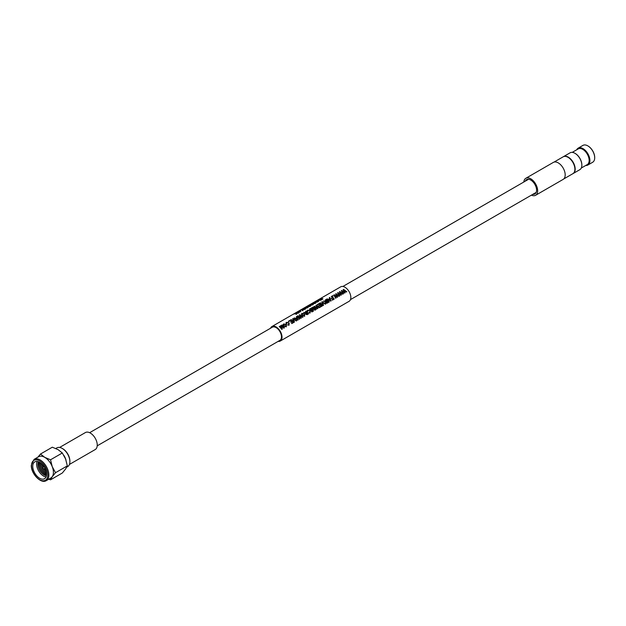 <?xml version="1.0" encoding="UTF-8"?>
<svg xmlns="http://www.w3.org/2000/svg" width="626" height="626" viewBox="0 0 626 626"><rect width="100%" height="100%" fill="white"/><g stroke="black" fill="none" stroke-linecap="round" stroke-linejoin="round"><path stroke-width="0.94" d="M346.827 291.779L346.428 292.013L343.737 289.854L345.192 292.725L344.723 292.999L341.952 290.879L343.564 293.664L343.158 293.899L341.326 290.699L341.757 290.448L344.683 292.475L343.134 289.65L343.596 289.384L346.827 291.779L346.389 292.045L343.721 289.901M345.192 292.725L344.683 293.031L341.937 290.933M343.564 293.664L343.118 293.93L341.326 290.699M344.652 292.506L343.134 289.65M343.087 293.946L342.68 294.181L339.988 292.013L341.444 294.893L340.974 295.159L338.204 293.046L339.816 295.832L339.409 296.067L337.578 292.858L338.009 292.616L340.935 294.635L339.386 291.818L339.855 291.552L343.087 293.946L342.641 294.204L339.973 292.068M341.444 294.893L340.943 295.19L338.189 293.093M339.816 295.832L339.378 296.098L337.578 292.858M340.904 294.666L339.386 291.818M339.339 296.106L338.932 296.341L336.24 294.173L337.696 297.053L337.226 297.327L334.456 295.206L336.068 297.992L335.661 298.226L333.83 295.026L334.261 294.776L337.195 296.794L335.638 293.977L336.107 293.711L339.339 296.106L338.901 296.372L336.232 294.228M337.696 297.053L337.195 297.358L334.448 295.261M336.068 297.992L335.63 298.258L333.83 295.026M337.164 296.834L335.638 293.977M332.383 295.863L332.742 295.66A8.443 4.875 60 0 1 333.087 295.949L332.719 296.208A8.365 4.828 60 0 0 332.375 295.918L332.383 295.863A8.443 4.875 60 0 1 332.735 296.161L332.719 296.208M332.116 299.752L333.58 298.907A8.443 4.875 60 0 0 332.805 297.929L331.561 298.649A8.443 4.875 60 0 0 331.264 298.32L332.516 297.6A8.443 4.875 60 0 0 331.31 296.481L331.702 296.255A8.443 4.875 60 0 1 334.237 299.056L332.343 300.151A8.365 4.828 60 0 0 332.085 299.784L332.116 299.752A8.443 4.875 60 0 1 332.383 300.12L332.343 300.151M332.805 297.929L332.782 297.976A8.365 4.828 60 0 1 333.541 298.931M332.782 297.976L331.537 298.696A8.365 4.828 60 0 0 331.24 298.367L331.264 298.32M331.31 296.481L331.303 296.536A8.365 4.828 60 0 1 332.469 297.624M329.315 297.632L329.73 297.397L331.123 300.863L330.677 301.114L327.069 298.978L328.642 299.244L329.832 298.563L329.315 297.632L329.808 298.61M326.349 299.345L326.741 299.118A8.443 4.875 60 0 1 329.276 301.92L328.846 302.17A8.365 4.828 60 0 0 326.342 299.4L326.349 299.345A8.443 4.875 60 0 1 328.885 302.139L328.846 302.17M325.317 299.94L325.708 299.713A8.443 4.875 60 0 1 328.243 302.514L326.999 303.242L325.45 302.929L325.52 301.732L323.337 301.083L326.522 301.067A8.443 4.875 60 0 0 325.317 299.94L325.309 299.995A8.365 4.828 60 0 1 326.475 301.09M328.243 302.514L327.03 303.211L325.473 302.898L325.277 302.006M325.81 303.915L325.387 304.158L322.28 302.17L323.564 305.214L323.141 305.457L321.733 302.014L322.155 301.763L325.81 303.915L325.348 304.189L322.265 302.225M323.564 305.214L323.11 305.488L321.733 302.014M319.925 303.054L320.324 302.827A8.443 4.875 60 0 1 322.852 305.621L322.429 305.879A8.365 4.828 60 0 0 319.917 303.109L319.925 303.054A8.443 4.875 60 0 1 322.46 305.848L322.429 305.879M319.596 306.983L321.161 306.075A8.443 4.875 60 0 0 320.426 305.136L318.963 305.981A8.443 4.875 60 0 0 318.665 305.652L320.129 304.807A8.443 4.875 60 0 0 319.213 303.915L317.57 304.862A8.443 4.875 60 0 0 317.249 304.596L319.283 303.422A8.443 4.875 60 0 1 321.819 306.224L319.823 307.382A8.365 4.828 60 0 0 319.565 307.014L319.596 306.983A8.443 4.875 60 0 1 319.855 307.358L319.823 307.382M320.426 305.136L320.395 305.175A8.365 4.828 60 0 1 321.122 306.098M320.395 305.175L318.931 306.02A8.365 4.828 60 0 0 318.642 305.699L318.665 305.652M319.213 303.915L319.197 303.97A8.365 4.828 60 0 1 320.089 304.831M319.197 303.97L317.554 304.917A8.365 4.828 60 0 0 317.241 304.651L317.249 304.596M319.534 307.538L319.127 307.773L316.443 305.613L317.898 308.485L317.421 308.759L314.659 306.638L316.263 309.432L315.856 309.659L314.025 306.458L314.463 306.208L317.39 308.235L315.84 305.418L316.302 305.144L319.534 307.538L319.096 307.804L316.427 305.66M317.898 308.485L317.39 308.79L314.643 306.693M316.232 309.455L315.825 309.69L314.025 306.458M317.359 308.266L315.84 305.418M315.574 309.831L314.98 310.167L312.116 308.149L313.485 311.036L312.898 311.372A8.443 4.875 60 0 0 310.363 308.571L310.762 308.344A8.443 4.875 60 0 1 312.937 310.652L311.498 307.922L311.912 307.679L314.831 309.557A8.443 4.875 60 0 0 312.648 307.256L313.039 307.03A8.443 4.875 60 0 1 315.574 309.831L314.948 310.199L312.1 308.203M313.485 311.036L312.859 311.404A8.365 4.828 60 0 0 310.355 308.626L310.363 308.571M312.906 310.684L311.498 307.922M312.648 307.256L312.64 307.311A8.365 4.828 60 0 1 314.682 309.44M309.369 309.15L309.76 308.923A8.443 4.875 60 0 1 312.288 311.725L311.865 311.983A8.365 4.828 60 0 0 309.354 309.205L309.369 309.15A8.443 4.875 60 0 1 311.897 311.951L311.865 311.983M309.87 312.671L309.807 310.997L307.882 310.449L307.288 311.662L307.53 310.214M307.538 310.152L310.222 310.723L310.144 313.023L308.399 312.718L309.901 312.632L309.831 310.958L307.898 310.394L307.303 311.615L307.538 310.152L307.053 310.762M310.113 313.047L308.399 312.718M305.551 311.357L305.942 311.13A8.443 4.875 60 0 1 308.469 313.923L307.233 314.651L305.676 314.346L305.754 313.141L303.571 312.499L306.748 312.476A8.443 4.875 60 0 0 305.551 311.357L305.535 311.412A8.365 4.828 60 0 1 306.709 312.499M304.752 316.107L301.967 315.481L301.388 314.088M302.976 317.1L302.569 317.335L299.885 315.168L301.341 318.047L300.863 318.321L298.101 316.2L299.705 318.986L299.298 319.221L297.475 316.02L297.906 315.77L300.832 317.789L299.283 314.972L299.744 314.706L302.976 317.1L302.538 317.366L299.87 315.222M301.341 318.047L300.832 318.352L298.086 316.255M299.705 318.986L299.267 319.252L297.475 316.02M300.801 317.828L299.283 314.972M296.38 316.646L296.794 316.412L298.187 319.878L297.741 320.129L294.134 317.992L295.707 318.258L296.896 317.578L296.38 316.646L296.873 317.625M296.732 320.708L296.301 320.95L293.195 318.955L294.486 321.999L294.056 322.249L292.647 318.798L293.078 318.556L296.732 320.708L296.27 320.981L293.179 319.01M294.486 321.999L294.024 322.28L292.647 318.798M291.583 323.157L293.156 322.249A8.443 4.875 60 0 0 292.412 321.31L290.949 322.155A8.443 4.875 60 0 0 290.652 321.827L292.115 320.981A8.443 4.875 60 0 0 291.2 320.089L289.556 321.036A8.443 4.875 60 0 0 289.243 320.77L291.278 319.596A8.443 4.875 60 0 1 293.805 322.39L291.81 323.556A8.365 4.828 60 0 0 291.552 323.188L291.583 323.157A8.443 4.875 60 0 1 291.841 323.525L291.81 323.556M292.412 321.31L292.389 321.349A8.365 4.828 60 0 1 293.117 322.273M292.389 321.349L290.926 322.194A8.365 4.828 60 0 0 290.636 321.874L290.652 321.827M291.2 320.089L291.184 320.136A8.365 4.828 60 0 1 292.076 321.005M291.184 320.136L289.541 321.091A8.365 4.828 60 0 0 289.228 320.825L289.243 320.77M288.312 321.302L288.672 321.099A8.443 4.875 60 0 1 289.024 321.396L288.649 321.654A8.365 4.828 60 0 0 288.304 321.357L288.312 321.302A8.443 4.875 60 0 1 288.664 321.6L288.649 321.654M288.782 324.847L288.719 323.173L286.794 322.625L286.199 323.838L286.442 322.39M286.45 322.327L289.134 322.899L289.055 325.191L287.311 324.894L288.813 324.808L288.743 323.126L286.81 322.57L286.215 323.791L286.45 322.327L285.965 322.938M289.024 325.223L287.311 324.894M286.45 326.67L283.664 326.052L283.085 324.659M284.454 327.789L283.868 328.134L281.004 326.115L282.365 329.002L281.778 329.339A8.443 4.875 60 0 0 279.251 326.537L279.642 326.31A8.443 4.875 60 0 1 281.825 328.611L280.385 325.88L280.792 325.645L283.719 327.523A8.443 4.875 60 0 0 281.536 325.223L281.927 324.996A8.443 4.875 60 0 1 284.454 327.789L283.836 328.165L280.988 326.169M282.365 329.002L281.747 329.37A8.365 4.828 60 0 0 279.243 326.592L279.251 326.537M281.794 328.65L280.385 325.88M281.536 325.223L281.52 325.277A8.365 4.828 60 0 1 283.57 327.406M278.14 341.373A8.365 4.828 -120 0 0 280.291 341.029A8.365 4.828 -120 0 0 281.575 334.323A8.365 4.828 -120 0 0 276.113 326.952A8.365 4.828 -120 0 0 271.927 326.537A8.365 4.828 -120 0 0 270.557 328.235M280.291 341.029L349.105 301.302A8.365 4.828 -120 0 0 350.388 294.596A8.365 4.828 -120 0 0 344.926 287.224A8.365 4.828 -120 0 0 340.74 286.81L271.927 326.537M97.21 445.829L279.9 340.356A7.582 4.382 -120 0 0 281.066 334.276A7.582 4.382 -120 0 0 276.113 327.594A7.582 4.382 -120 0 0 272.318 327.218L89.628 432.691M298.336 313.094L296.278 313.446L296.567 314.111L296.09 314.393L295.715 313.54L293.367 314.197L295.636 313.376L295.902 312.734L296.2 313.266L298.336 313.094L296.301 313.516M296.567 314.111L296.098 314.455L295.738 313.61L293.367 314.197M295.66 313.446L295.425 313.016M300.903 311.607L298.852 311.959L299.134 312.632L298.657 312.906L298.289 312.061L295.934 312.718L298.203 311.897L298.469 311.255L298.766 311.787L300.903 311.607L298.868 312.03M299.134 312.632L298.665 312.977L298.305 312.131L295.934 312.718M298.226 311.967L297.992 311.529M299.338 311.067L300.37 310.473A8.443 4.875 60 0 1 300.66 310.473L299.651 311.138A8.365 4.828 60 0 0 299.361 311.138L299.338 311.067A8.443 4.875 60 0 1 299.627 311.067L299.651 311.138M302.084 309.737L302.327 309.033L302.624 309.557L304.76 309.385L302.718 309.807M304.76 309.385L302.702 309.737L303 310.473L302.522 310.754L302.162 309.901L299.791 310.496L302.061 309.667L301.849 309.307M304.651 308.258L304.893 307.546L305.191 308.078L307.327 307.898L305.292 308.321M307.327 307.898L305.277 308.25L305.566 308.994L305.089 309.267L304.729 308.422L302.389 309.08L304.627 308.188L304.416 307.82M309.893 306.419L307.843 306.771L308.125 307.436L307.648 307.718L307.28 306.865L304.932 307.522L307.194 306.701L307.46 306.059L307.757 306.591L309.893 306.419L307.859 306.842M308.125 307.436L307.656 307.781L307.303 306.936L304.932 307.522M307.217 306.771L306.983 306.341M309.792 305.292L310.034 304.58L310.332 305.112L312.468 304.932L310.426 305.355M312.468 304.932L310.41 305.285L310.707 306.02L310.23 306.302L309.87 305.457L307.53 306.114L309.768 305.222L309.557 304.854M312.358 303.806L312.601 303.094L312.898 303.626L315.034 303.454L313 303.868M315.034 303.454L312.984 303.798L313.274 304.541L312.797 304.815L312.437 303.97L310.097 304.627L312.335 303.735L312.124 303.375M317.601 301.967L315.551 302.319L315.833 302.992L315.355 303.266L314.988 302.421L312.64 303.078L314.901 302.256L315.168 301.615L315.465 302.147L317.601 301.967L315.567 302.389M315.833 302.992L315.363 303.336L315.011 302.491L312.64 303.078M314.925 302.327L314.69 301.889M320.692 300.19L317.132 300.621L318.603 301.396L318.016 301.732A8.443 4.875 60 0 0 315.434 301.458L315.833 301.231A8.443 4.875 60 0 1 317.985 301.356L316.576 300.801L319.87 300.261A8.443 4.875 60 0 0 317.718 300.144L318.11 299.917A8.443 4.875 60 0 1 320.692 300.19L317.155 300.691M318.603 301.396L318.024 301.802A8.365 4.828 60 0 0 315.473 301.529L315.434 301.458M317.992 301.427L316.576 300.801M317.718 300.144L317.75 300.214A8.365 4.828 60 0 1 319.542 300.237M320.802 299.823L322.265 298.978A8.443 4.875 60 0 0 321.396 298.766L320.152 299.486A8.443 4.875 60 0 0 319.847 299.455L321.099 298.735A8.443 4.875 60 0 0 320.003 298.821L320.395 298.594A8.443 4.875 60 0 1 322.977 298.868L321.13 300.01A8.365 4.828 60 0 0 320.809 299.893L320.802 299.823A8.443 4.875 60 0 1 321.115 299.94L321.13 300.01M321.396 298.766L321.42 298.837A8.365 4.828 60 0 1 322.194 299.017M321.42 298.837L320.168 299.557A8.365 4.828 60 0 0 319.87 299.525L319.847 299.455M320.003 298.821L320.035 298.892A8.365 4.828 60 0 1 320.989 298.798M334.237 299.056L332.383 300.12M331.154 300.832L330.677 301.114M330.716 301.083L327.077 298.923M329.996 300.089L330.677 300.582L330.012 298.938L329.065 299.486L329.996 300.089M330.645 300.621L330.426 299.901M330.395 299.94L330.012 298.938M329.996 298.985L329.096 299.502M329.276 301.92L328.885 302.139M325.199 301.669L323.337 301.083M326.756 302.843L327.586 302.366A8.443 4.875 60 0 0 326.811 301.388L325.856 302.655L326.756 302.843M326.811 301.388L325.856 302.655M326.044 301.865L325.833 302.694M326.788 301.435A8.365 4.828 60 0 1 327.547 302.389M322.852 305.621L322.46 305.848M321.819 306.224L319.855 307.358M312.288 311.725L311.897 311.951M307.765 311.521L307.882 310.449M308.469 313.923L307.264 314.628L305.676 314.346M305.707 314.307L305.77 313.094M305.433 313.086L303.571 312.499M306.99 314.26L307.82 313.782A8.443 4.875 60 0 0 307.045 312.804L306.091 314.072L306.99 314.26M307.045 312.804L306.091 314.072M306.278 313.274L306.067 314.111M307.022 312.844A8.365 4.828 60 0 1 307.781 313.806M301.99 315.441L301.396 314.056L301.943 313.383L304.604 313.884L304.541 316.255L301.967 315.481M304.275 315.88L304.205 314.103L302.264 313.649L302.381 315.214L304.486 315.715M302.264 313.649L301.896 314.08L302.264 313.649M304.244 315.919L304.205 314.103M304.181 314.15L302.248 313.704M298.219 319.847L297.741 320.129M297.78 320.097L294.142 317.938M297.06 319.103L297.741 319.596L297.076 317.953L296.129 318.501L297.06 319.103M297.71 319.636L297.491 318.916M297.46 318.955L297.076 317.953M297.06 318L296.161 318.517M293.805 322.39L291.841 323.525M286.677 323.697L286.794 322.625M283.688 326.005L283.085 324.628L283.641 323.955L286.293 324.448L286.231 326.827L283.664 326.052M285.972 326.451L285.902 324.675L283.961 324.213L284.079 325.786L286.184 326.287M283.961 324.213L283.594 324.644L283.961 324.213M285.941 326.482L285.902 324.675M285.879 324.714L283.946 324.268M322.977 298.868L321.115 299.94M313.266 304.471L312.797 304.815M312.789 304.752L312.437 303.97M312.421 303.9L310.066 304.557M310.699 305.957L310.23 306.302M310.222 306.231L309.87 305.457M309.847 305.386L307.499 306.044M305.558 308.923L305.089 309.267M305.081 309.197L304.729 308.422M304.713 308.352L302.358 309.009M302.992 310.402L302.522 310.754M302.514 310.684L302.162 309.901M302.139 309.831L299.791 310.496M300.66 310.473L299.627 311.067M553.994 162.111L563.157 156.821A9.734 5.618 60 0 1 568.025 157.306A9.734 5.618 60 0 1 574.378 165.882A9.734 5.618 60 0 1 572.884 173.676L563.729 178.966M566.201 156.539A9.468 5.47 60 0 1 568.298 157.361A9.468 5.47 60 0 1 574.66 171.188M576.718 149.778A9.734 5.618 60 0 1 578.166 148.159A9.734 5.618 60 0 1 583.033 148.644A9.734 5.618 60 0 1 589.387 157.212A9.734 5.618 60 0 1 587.9 165.014L592.681 162.251A9.734 5.618 -120 0 0 594.7 157.791A9.734 5.618 -120 0 0 587.822 145.874L588.096 146.038A9.343 5.391 60 0 1 594.7 157.478A9.343 5.391 60 0 1 594.7 157.635M588.096 146.038L587.822 145.874A9.734 5.618 -120 0 0 582.955 145.396L578.166 148.159M586.116 165.248A9.343 5.391 -120 0 0 589.129 158.409A9.343 5.391 -120 0 0 582.759 149.113A9.343 5.391 -120 0 0 577.07 149.575M587.9 165.014A9.734 5.618 60 0 1 585.764 165.46M573.025 173.598A9.734 5.618 -120 0 0 573.166 173.519L579.825 169.677A9.734 5.618 -120 0 0 581.844 165.217A9.734 5.618 -120 0 0 574.958 153.3L575.231 153.456A9.343 5.391 60 0 1 581.844 164.904A9.343 5.391 60 0 1 581.836 165.061M575.231 153.456L574.958 153.3A9.734 5.618 -120 0 0 570.09 152.814L563.431 156.664A9.734 5.618 -120 0 0 563.298 156.75M572.227 152.376L578.228 148.91A9.046 5.227 60 0 1 582.759 149.356A9.046 5.227 60 0 1 588.667 157.329A9.046 5.227 60 0 1 587.282 164.583L581.272 168.05M573.166 173.519A9.734 5.618 -120 0 0 574.652 165.726A9.734 5.618 -120 0 0 568.298 157.149A9.734 5.618 -120 0 0 563.431 156.664M532.867 194.31A8.279 4.781 -120 0 0 534.862 193.95A8.279 4.781 -120 0 0 536.13 187.323A8.279 4.781 -120 0 0 530.723 180.03A8.279 4.781 -120 0 0 526.583 179.615A8.279 4.781 -120 0 0 525.277 181.172M531.411 195.148A9.805 5.665 -120 0 0 535.629 195.281A9.805 5.665 -120 0 0 537.131 187.417A9.805 5.665 -120 0 0 530.723 178.778A9.805 5.665 -120 0 0 525.817 178.293A9.805 5.665 -120 0 0 523.821 182.01M535.629 195.281L563.157 179.388A9.805 5.665 -120 0 0 564.66 171.524A9.805 5.665 -120 0 0 558.251 162.885A9.805 5.665 -120 0 0 553.345 162.4L525.817 178.293M39.861 462.489A8.561 4.945 -120 0 0 39.829 463.209A8.561 4.945 -120 0 0 46.527 474.031M39.086 462.058A8.561 4.945 -120 0 0 38.875 463.756A8.561 4.945 -120 0 0 46.504 474.915M38.436 461.785A8.561 4.945 -120 0 0 37.92 464.312A8.561 4.945 -120 0 0 46.426 475.611M37.106 461.456A9.734 5.618 -120 0 0 36.621 464.109A9.734 5.618 -120 0 0 46.042 476.934M46.527 474.281A9.734 5.618 -120 0 0 42.278 464.484A9.734 5.618 -120 0 0 34.782 461.878A9.734 5.618 -120 0 0 32.763 466.331A9.734 5.618 -120 0 0 37.012 476.128A9.734 5.618 -120 0 0 44.516 478.733A9.734 5.618 -120 0 0 46.527 474.281M62.232 448.427L62.788 448.748A10.039 5.798 60 0 1 69.885 461.049L69.885 461.683A10.822 6.244 -120 0 0 62.232 448.427A10.822 6.244 -120 0 0 56.825 447.895L55.792 448.49M66.739 467.16L67.647 466.636A10.822 6.244 -120 0 0 69.885 461.683M40.518 454.014L52.31 447.199L58.093 449.648L62.318 452.981L65.597 458.983L67.326 465.885L65.597 468.999L62.318 473.006L50.526 479.813L52.255 476.699A12.262 7.082 60 0 1 50.878 477.982L46.332 480.604A12.262 7.082 60 0 0 48.867 474.993A12.262 7.082 60 0 0 43.515 462.653A12.262 7.082 60 0 0 34.07 459.367L38.616 456.737A12.262 7.082 -120 0 1 44.751 457.348L50.526 459.789L52.255 466.691L55.534 472.693L52.255 476.699A12.262 7.082 -120 0 0 53.421 472.364A12.262 7.082 -120 0 0 52.255 466.691A12.262 7.082 -120 0 0 44.751 457.348L40.518 454.014L37.857 457.183M62.318 452.981L50.526 459.789M67.326 465.885L55.534 472.693M50.526 479.813L48.75 479.211M65.996 460.094A10.822 6.244 -120 0 0 63.852 455.368M40.8 463.13A8.561 4.945 -120 0 0 46.434 472.896M41.973 464.163A8.561 4.945 -120 0 0 43.124 467.364M43.937 468.764A8.561 4.945 -120 0 0 46.128 471.362M44.61 468.874A1.385 0.798 -120 0 0 44.642 468.874A1.385 0.798 -120 0 0 44.665 468.882A1.385 0.798 -120 0 0 44.994 468.819A1.385 0.798 -120 0 0 45.142 468.686M43.797 466.354A1.385 0.798 -120 0 0 43.609 466.417A1.385 0.798 -120 0 0 43.382 466.699L42.654 468.569L44.642 468.874M59.611 447.449L85.402 432.558A9.813 5.665 60 0 1 94.088 436.518A9.813 5.665 60 0 1 96.787 447.66A9.813 5.665 60 0 1 95.215 449.554L69.423 464.445M31.527 465.619A11.487 6.628 -120 0 0 39.649 479.68A11.487 6.628 -120 0 0 47.772 474.993A11.487 6.628 -120 0 0 39.649 460.932A11.487 6.628 -120 0 0 31.527 465.619M350.482 299.611L536.169 192.401M342.892 286.465L528.587 179.263M34.07 459.367L31.3 465.298C30.948 473.694 41.081 484.274 46.332 480.604"/></g></svg>
